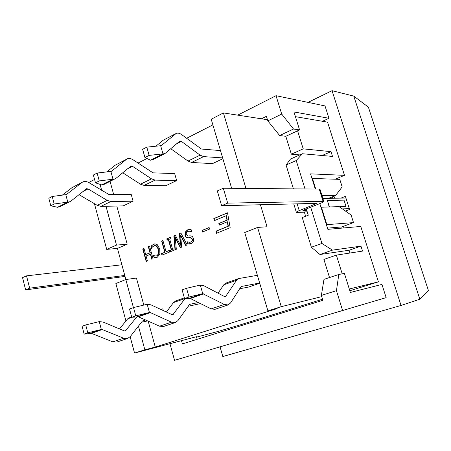 <?xml version="1.0" encoding="UTF-8"?>
<svg xmlns="http://www.w3.org/2000/svg" width="451" height="451" viewBox="0 0 451 451"><rect width="100%" height="100%" fill="white"/><g stroke="black" fill="none" stroke-linecap="round" stroke-linejoin="round"><path stroke-width="0.68" d="M299.565 129.888L293.511 129.025L281.717 114.08L276.023 95.697L325.013 105.929L328.954 118.275L293.956 111.944L299.565 129.888L285.816 136.303L279.654 135.537L267.815 120.868L266.417 116.313L261.388 118.793M260.441 204.754L267.048 226.757L257.594 227.434L244.724 232.524L267.905 310.886L281.255 306.663L321.743 296.64L322.871 300.304L182.39 343.904L181.488 340.657L196.444 336.705L197.177 339.315M344.395 273.357L350.359 292.457L381.935 284.406L386.157 297.632L174.548 360.326L342.597 310.497L336.452 290.669L338.797 274.49L344.395 273.357M340.9 198.136L345.404 196.365L349.57 209.495L345.443 211.062M215.843 332.032L216.232 333.402M220.065 346.87L222.822 356.532L401.035 305.457L332.032 90.674L308.016 102.377M328.954 118.275L322.488 121.28M281.717 114.08L267.815 120.868M276.023 95.697L237.705 115.135M293.511 129.025L279.654 135.537M321.743 296.64L321.371 295.422L336.452 290.669M169.965 343.701L174.548 360.326M386.157 297.632L342.597 310.497M321.371 295.422L323.981 279.355L338.797 274.49M353.781 96.108L368.394 107.163L428.45 290.619L419.836 299.227L353.781 96.108L332.032 90.674M401.035 305.457L419.836 299.227M299.802 154.907L291.346 154.18L285.816 136.303M291.346 154.18L303.207 148.858L297.581 130.813M342.196 273.802L336.367 255.119L362.542 251.089L360.969 246.139L349.08 250.249L319.985 254.511L311.382 247.233L302.255 217.568L308.275 215.228L306.325 208.92M329.518 277.54L323.908 259.421L336.367 255.119M305.631 216.26L304.295 211.931L307.216 211.801M322.149 155.499L330.995 151.649L332.511 156.424L302.418 153.74L290.489 159.045L286.081 165.021L293.421 188.862M349.953 253.028L349.08 250.249M349.829 290.748L378.406 281.847L360.766 226.441L327.86 229.35L319.821 203.593M315.288 189.059L310.547 173.855L344.496 175.349L335.093 179.21M310.688 207.201L321.918 243.439L311.382 247.233M302.418 153.74L296.222 160.545L305.034 188.963M296.222 160.545L286.081 165.021M333.954 196.196L334.591 198.22M343.442 226.301L343.955 227.93M321.918 243.439L332.455 250.136L319.985 254.511M332.455 250.136L360.969 246.139M196.563 337.139L218.256 331.389L240.372 324.827L322.544 299.244M344.496 175.349L327.556 122.148L295.428 116.657M320.03 189.403L319.24 189.093L223.313 188.242L217.303 190.914L221.638 205.718L227.687 203.119L323.767 201.349C323.936 201.721 322.905 202.358 320.667 203.26L303.36 210.093L302.942 210.476L306.759 210.324M245.953 188.445L223.408 112.93L267.466 119.729M281.255 306.663L257.594 227.434M304.38 212.207L296.369 212.398C296.189 212.066 297.141 211.474 299.238 210.623L317.047 203.35L221.638 205.718M342.106 228.093L341.74 226.926L327.482 228.144M125.034 276.412L25.628 289.897L29.642 288.172L124.764 275.426M121.883 264.782L26.536 275.86L22.55 277.636L25.628 289.897M130.159 336.728L134.545 353.06L181.488 340.657M133.423 307.593L125.835 279.541L115.862 283.487L125.93 320.988M125.88 279.535L117.457 248.416L106.701 249.375L116.51 245.102L106.002 206.259M94.563 179.453L88.751 182.537M94.434 203.694L106.701 249.375M315.751 189.059L312.442 178.449L339.789 179.368L342.174 186.883L335.561 195.559L328.649 198.299L345.94 198.068M332.274 196.861L332.714 198.243M321.422 207.229L339.051 206.62L351.087 214.98L353.505 222.602L326.857 224.649L321.422 207.229L321.005 207.387M341.74 226.926L353.505 222.602M342.315 208.892L349.288 208.61M329.416 206.953L327.381 200.458L344.023 200.148L346.041 206.519L339.248 206.755M339.338 206.823L346.041 206.519M329.196 206.958L327.381 200.458M223.313 188.242L227.687 203.119M322.837 198.372L328.649 198.299M29.642 288.172L26.536 275.86M142.741 248.958L143.982 248.433L145.673 254.584L150.008 252.791L148.3 246.624L149.552 246.094L153.052 258.733L151.79 259.246L150.42 254.285L146.085 256.067L147.443 261.005L146.197 261.512L142.741 248.958L143.057 248.924L146.496 261.394M150.42 254.285L150.735 254.251L152.083 259.128M149.58 246.19L148.616 246.596L150.324 252.763L145.673 254.584M148.3 246.624L148.616 246.596M150.008 252.791L150.324 252.763M144.004 248.529L143.057 248.924M154.975 243.822L152.342 245.186L151.282 246.432L151.745 248.101M151.519 248.467L150.961 246.46L152.026 245.22L154.817 243.828L157.157 244.51L159.733 248.913L159.88 254.263L157.247 257.284L155.471 257.639L154 257.414L153.436 255.379M153.537 255.339L154.902 255.959L156.852 255.841L158.611 253.665L158.397 249.465L156.441 245.992L154.704 245.423L152.337 246.996L151.609 248.428M154.862 245.417L156.762 245.964L158.713 249.437L158.927 253.631L157.168 255.807L156.187 256.038M153.791 255.486L154.315 257.374L156.125 257.589M162.941 240.58L161.943 240.997L165.089 252.256L161.836 253.58L162.236 255.007M161.627 241.026L162.918 240.484L166.069 251.765L169.356 250.423L169.785 251.946L161.943 255.125L161.52 253.614L164.778 252.289L161.627 241.026L161.943 240.997M164.778 252.289L165.089 252.256M161.52 253.614L161.836 253.58M169.379 250.514L166.069 251.765M166.791 238.855L170.596 237.26L170.963 238.573L169.711 239.098L172.592 249.341L173.849 248.828L174.221 250.147L170.393 251.697L170.027 250.384L171.279 249.871L168.409 239.644L167.158 240.163L166.791 238.855L167.107 238.833L167.451 240.045M168.409 239.644L168.719 239.616L171.594 249.843L170.343 250.35L170.687 251.579M171.279 249.871L171.594 249.843M170.027 250.384L170.343 250.35M173.877 248.913L172.592 249.341M170.625 237.356L167.107 238.833M176.313 249.296L175.016 249.82L173.872 235.884L175.354 235.259L180.423 245.164L179.363 233.579L180.845 232.958L187.12 244.916L185.727 245.479L180.642 235.523L181.685 247.12L180.327 247.667L175.247 237.632L176.313 249.296M175.247 237.632L175.563 237.609L180.597 247.56M180.642 235.523L180.952 235.501L185.998 245.367M180.89 233.043L179.673 233.556L180.733 245.135L180.423 245.164M179.363 233.579L179.673 233.556M175.4 235.349L174.187 235.862L175.321 249.696M173.872 235.884L174.187 235.862M189.459 229.424L187.757 229.903L185.44 232.197L185.305 235.343C185.744 236.984 186.731 237.801 188.259 237.795L188.856 237.767M187.379 241.809L189.645 242.311L190.626 242.069C191.946 241.448 192.453 240.473 192.16 239.143L190.243 237.649L187.949 237.824C186.421 237.824 185.434 237.006 184.995 235.371L185.13 232.22L187.447 229.925L189.307 229.435L191.094 229.531L191.714 231.718M189.91 237.671L190.547 237.626L192.47 239.115C192.763 240.451 192.25 241.42 190.936 242.04L189.798 242.294M191.619 231.763L189.048 231.137L187.971 231.386C186.494 232.085 185.942 233.128 186.325 234.509L188.146 235.991L190.164 235.817L192.188 236.279L193.535 238.376C194.043 240.755 193.248 242.475 191.151 243.54L187.87 243.923L187.278 241.849M187.622 241.933L188.18 243.895L189.51 243.974M190.232 235.817L188.834 235.941M189.206 231.126L191.686 231.605M227.535 212.906L214.112 218.549L214.473 220.601M213.808 218.566L227.518 212.799L230.179 227.716L216.418 233.297L216.035 231.132L228.071 226.227L227.281 221.796L219.147 225.15L218.853 223.493L226.983 220.127L226.193 215.702L214.191 220.719L213.808 218.566L214.112 218.549M226.193 215.702L226.492 215.685L227.281 220.111L219.152 223.476L219.428 225.032M226.983 220.127L227.281 220.111M218.853 223.493L219.152 223.476M227.281 221.796L227.58 221.779L228.369 226.21L216.339 231.109L216.705 233.178M228.071 226.227L228.369 226.21M216.035 231.132L216.339 231.109M202.003 230.461L209.129 227.513L209.416 229.159L202.29 232.096L202.003 230.461L202.307 230.444L202.578 231.977M209.146 227.614L202.307 230.444M321.986 195.649L335.561 195.559M312.03 178.619L312.442 178.449M326.439 224.801L326.857 224.649M330.995 151.649L303.207 148.858M349.283 289.001L378.406 281.847M125.835 279.541L136.439 278.047L143.813 305.09M148.199 321.157L155.262 347.061L144.85 349.801L138.446 326.141M267.905 310.886L277.185 308.569L155.262 347.061M223.408 112.93L211.209 119.227L231.645 188.315M110.067 181.341L113.663 194.533M116.798 206.034L127.21 244.211L117.457 248.416M101.706 190.395L100.077 184.363M116.51 245.102L127.21 244.211M138.006 163.076L146.964 158.504M186.596 138.288L212.878 124.882M239.684 288.753L248.71 287.022L259.725 283.239M188.23 306.274L200.532 303.591M163.285 310.57L162.811 308.867L160.579 309.313M170.856 148.779L188.005 161.052L191.545 162.467L212.489 163.623L222.884 158.701M122.728 172.767L140.486 184.2L144.106 185.429L165.85 185.699L176.662 180.58L174.661 173.584L153.047 172.851L133.225 159.88C131.117 158.51 129.189 158.138 127.447 158.769L115.343 165.128L106.814 171.899M79.015 194.657L97.174 205.301L100.855 206.372L123.179 205.898L133.09 201.208L131.23 194.482L108.99 194.544L89.01 182.694C86.885 181.437 84.923 181.15 83.119 181.826L71.963 187.689L62.311 195.131M134.545 353.06L144.85 349.801M52.231 196.478L65.807 194.663L67.768 202.11L54.193 204.01L52.231 196.478L48.826 198.26L50.777 205.763L57.553 207.285L60.411 206.462M54.193 204.01L50.777 205.763M133.09 201.208L110.884 201.512L107.214 200.407L88.03 188.918L86.575 188.71L71.089 200.966L69.781 201.721L67.768 202.11L57.553 207.285M65.807 194.663L66.647 194.387L82.009 182.463M82.33 182.232L71.963 187.689M97.128 173.054L110.867 171.419L112.992 179.199L99.259 180.936L97.128 173.054L93.368 175.016L95.488 182.864L101.734 184.904L104.519 184.149M99.259 180.936L95.488 182.864M176.662 180.58L155.088 180.112L151.485 178.844L132.442 166.284L131.016 166.013L116.211 178.134L114.954 178.872L112.992 179.199L101.734 184.904M110.867 171.419L111.673 171.16L126.381 159.389M126.692 159.164L115.343 165.128M146.8 147.139L142.634 149.315L144.946 157.534L150.51 160.195L162.98 153.881L149.129 155.392L146.8 147.139L160.657 145.729L162.98 153.881L164.863 153.622L179.955 141.016L181.341 141.36L200.109 155.155L203.621 156.621L222.647 157.901M144.946 157.534L149.129 155.392M220.483 150.583L201.405 149.033L181.883 134.781C179.797 133.27 177.925 132.797 176.268 133.372L161.435 145.498L160.657 145.729M153.188 159.53L150.51 160.195M155.916 146.209L163.076 140.3L175.546 133.75M85.729 324.929L99.259 321.619L101.323 329.433L87.793 332.838L85.729 324.929L82.105 326.248L84.157 334.123L91.423 333.357L112.818 341.852L116.792 342.072L127.594 338.47L130.328 336.519L142.493 320.96L145.555 319.99M87.793 332.838L84.157 334.123M119.509 328.903L127.706 318.806L131.568 316.579M147.657 320.92L141.484 322.251M136.952 316.749L125.31 330.966L124.307 330.899L103.082 322.059L99.259 321.619M90.465 333.261L101.323 329.433L102.276 329.534L123.636 338.227L127.594 338.47M133.53 307.554L147.189 304.278L149.428 312.47L135.774 315.847L133.53 307.554L129.527 309.008L131.754 317.273L138.384 316.822L159.569 326.18L163.459 326.507L175.349 322.538L177.959 320.576L189.341 304.729L190.034 304.262L198.457 302.553M135.774 315.847L131.754 317.273M166.391 312.013L173.455 302.61L175.777 300.89L184.341 297.852M185.04 298.556L172.908 314.674L171.921 314.584L150.938 304.837L147.189 304.278M137.437 316.698L149.428 312.47L150.369 312.599L171.481 322.183L175.349 322.538M186.562 288.279L200.295 285.071L202.741 293.669L189.014 296.995L186.562 288.279L182.108 289.897L184.544 298.579L190.35 298.517L211.164 308.884L214.935 309.33L228.082 304.944L224.35 304.459L202.741 293.669L189.426 298.365M184.544 298.579L189.014 296.995M200.295 285.071L203.937 285.771L224.508 296.561L225.455 296.69L236.589 280.257L238.726 278.549L225.94 283.087L223.764 284.801L218.064 293.184M241.296 286.486L259.658 283.008M241.544 286.402L240.89 286.87L230.523 302.982L228.082 304.944M238.726 278.549L257.386 275.33M319.24 189.093L323.029 201.208M299.238 210.623L297.153 203.841M316.467 203.362L316.585 203.756M110.884 201.512L100.855 206.372M107.214 200.407L97.174 205.301M88.03 188.918L83.023 191.472M66.647 194.387L66.224 194.601M155.088 180.112L144.106 185.429M151.485 178.844L140.486 184.2M132.442 166.284L127.622 168.742M111.673 171.16L111.273 171.369M191.545 162.467L203.621 156.621M188.005 161.052L200.109 155.155M176.769 143.689L181.341 141.36M161.052 145.696L161.435 145.498M163.076 140.3L175.259 133.97M132.149 317.233L127.706 318.806M125.981 330.493L124.549 330.978M102.276 329.534L91.423 333.357M123.636 338.227L112.818 341.852M184.882 298.562L173.455 302.61M173.545 314.2L172.164 314.674M150.369 312.599L138.384 316.822M171.481 322.183L159.569 326.18M223.764 284.801L236.589 280.257M224.745 296.668L226.052 296.217M190.35 298.517L203.655 293.832M211.164 308.884L224.35 304.459M323.767 201.349L319.99 189.268M296.33 212.28L293.77 203.925M155.02 245.395L154.704 245.423M156.029 256.061L156.345 256.027M190.068 237.66L189.764 237.683M189.645 242.311L189.956 242.283M188.681 235.958L188.992 235.929M189.048 231.137L189.358 231.115M59.571 206.885L69.781 201.721M103.707 184.56L114.954 178.872M152.415 159.925L164.863 153.622"/></g></svg>
